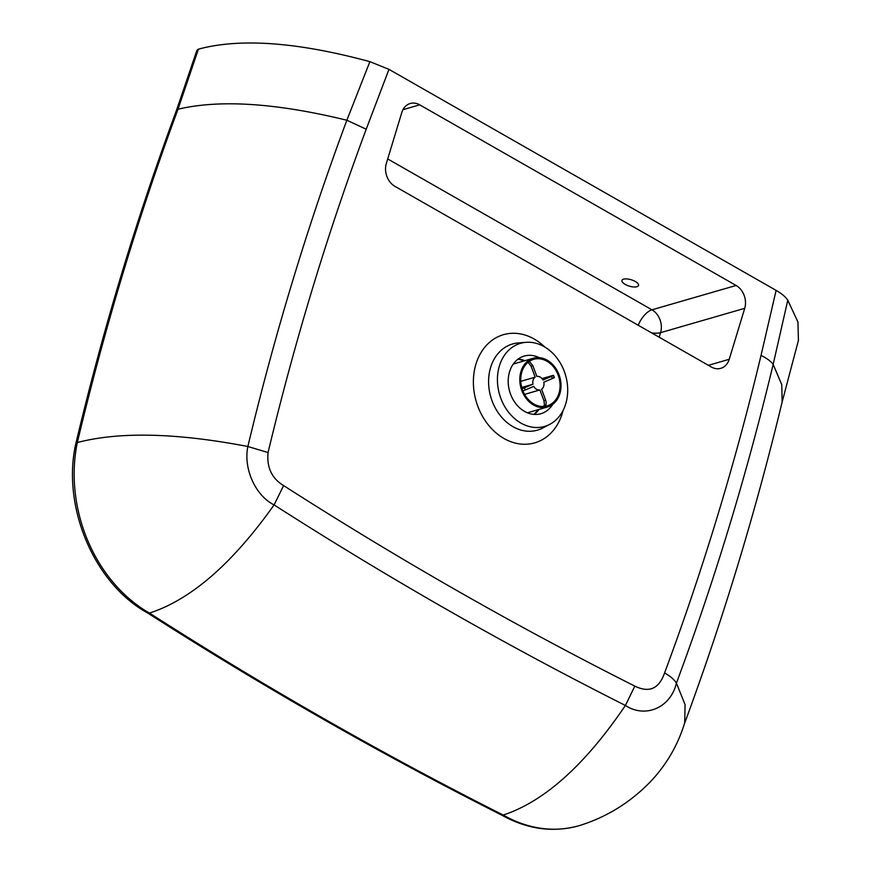 <?xml version="1.0" encoding="UTF-8"?>
<svg xmlns="http://www.w3.org/2000/svg" width="872" height="872" viewBox="0 0 872 872"><rect width="100%" height="100%" fill="white"/><g stroke="black" fill="none" stroke-linecap="round" stroke-linejoin="round"><path stroke-width="1.31" d="M565.732 403.812A43.262 34.368 -106.1 0 1 549.731 424.37A43.262 34.368 -106.1 0 1 509.967 413.917A43.262 34.368 -106.1 0 1 499.394 365.946A43.262 34.368 -106.1 0 1 526.001 342.325A43.262 34.368 -106.1 0 1 559.192 361.237A43.262 34.368 -106.1 0 1 565.732 403.812M636.876 286.725A8.655 3.325 16.9 0 1 627.121 285.351A8.655 3.325 16.9 0 1 621.965 280.424A8.655 3.325 16.9 0 1 623.611 279.149A8.655 3.325 16.9 0 1 633.355 280.533A8.655 3.325 16.9 0 1 638.522 285.46A8.655 3.325 16.9 0 1 636.876 286.725M552.728 404.346A29.997 23.827 -106.1 0 1 540.902 413.699A29.997 23.827 -106.1 0 1 509.608 391.288A29.997 23.827 -106.1 0 1 524.225 356.059A29.997 23.827 -106.1 0 1 539.223 357.651M402.973 109.676L419.705 104.836A17.309 13.745 73.9 0 0 410.254 103.496A17.309 13.745 73.9 0 0 401.796 112.553L386.318 163.5A17.309 13.745 73.9 0 0 394.94 186.357L711.334 366.992A17.309 13.745 73.9 0 0 720.784 368.333A17.309 13.745 73.9 0 0 729.243 359.275L708.391 365.313M659.188 337.224L660.573 332.668L744.721 308.328L729.243 359.275M744.721 308.328A17.309 13.745 73.9 0 0 736.099 285.471L651.951 309.811L387.702 158.944M419.705 104.836L736.099 285.471M776.113 290.387L388.967 69.357L369.881 61.65L346.86 120.238C307.663 225.434 274.658 334.194 247.866 446.497C243.234 468.547 255.398 495.634 274.091 504.899L274.091 504.899C389.119 578.583 506.218 645.433 625.398 705.459C645.443 718.648 670.732 707.595 676.41 683.147C714.659 580.327 746.912 474.085 773.159 364.409L787.787 300.23C785.596 296.883 781.715 293.602 776.113 290.387L761.027 355.427C766.924 358.327 770.968 361.324 773.159 364.409L781.781 384.737L782.14 401.97C755.424 512.845 722.714 620.461 684.04 724.817M198.424 49.159L196.898 50.314L176.46 110.417L177.997 109.24L198.424 49.159C240.236 37.888 297.396 42.052 369.881 61.65M582.703 824.541A138.452 109.992 -106.1 0 1 582.518 824.607A138.452 109.992 -106.1 0 1 578.823 825.762C552.804 832.869 526.982 829.261 501.356 814.917L501.433 814.96C381.402 754.411 263.442 687.06 147.553 612.929L147.63 612.972C94.187 583.891 61.552 506.534 75.799 443.717L77.336 442.518A2916.306 2316.751 -106.1 0 1 177.997 109.24C219.788 99.321 276.086 102.983 346.86 120.238M147.63 612.972L149.45 613.081A138.452 109.992 -106.1 0 1 77.336 442.518C119.529 431.509 176.373 432.828 247.866 446.497L268.053 452.557C294.692 341.301 327.414 233.522 366.207 129.209L346.871 120.238M501.433 814.96L503.209 815.048A4617.872 3668.504 -106.1 0 1 149.45 613.081C190.837 599.729 232.377 563.661 274.091 504.899L283.618 485.584C271.813 478.456 266.625 467.447 268.053 452.557M578.823 825.762A138.452 109.992 -106.1 0 1 503.209 815.048C544.302 801.521 585.025 764.995 625.398 705.47L634.838 686.111C515.679 626.129 398.602 559.29 283.618 485.584M781.977 402.624L798.425 340.385L797.945 322.03L787.787 300.23M761.027 355.427C734.856 464.678 702.712 570.506 664.584 672.922C670.383 676.225 674.329 679.637 676.41 683.147L685.087 704.631L684.694 722.844C677.806 745.397 666.23 765.18 649.967 782.206C630.63 801.978 608.155 816.105 582.518 824.607M558.974 393.218A24.231 19.249 -106.1 0 1 547.136 405.883A24.231 19.249 -106.1 0 1 526.568 397.414A24.231 19.249 -106.1 0 1 521.827 372.006A24.231 19.249 -106.1 0 1 533.664 359.34A24.231 19.249 -106.1 0 1 554.221 367.81A24.231 19.249 -106.1 0 1 558.974 393.218M520.944 371.505A25.386 20.165 -106.1 0 1 533.348 358.228A25.386 20.165 -106.1 0 1 554.886 367.112A25.386 20.165 -106.1 0 1 559.857 393.719A25.386 20.165 -106.1 0 1 547.452 406.995A25.386 20.165 -106.1 0 1 525.914 398.112A25.386 20.165 -106.1 0 1 520.944 371.505M542.035 378.601L552.379 375.603C554.167 375.123 553.873 375.396 551.496 376.421A18.465 14.661 -106.1 0 1 552.303 378.579C554.679 377.554 554.974 377.282 553.175 377.761M552.379 375.603L553.546 375.374L554.352 377.543M528.061 362.305L531.124 366.305A18.465 14.661 -106.1 0 1 532.825 365.597L536.858 376.453A6.921 5.505 -106.1 0 1 542.984 380.007L551.496 376.421M532.825 365.597L529.326 361.368M522.928 390.907L525.26 389.969A18.465 14.661 -106.1 0 1 524.453 387.811L532.966 384.225A6.921 5.505 -106.1 0 1 535.157 377.162L520.769 381.326M535.157 377.162L531.124 366.305M524.453 387.811L522.143 388.738M524.595 394.373L539.91 389.937A6.921 5.505 -106.1 0 1 533.773 386.383L525.26 389.969M544.281 406.461C546.199 405.545 546.657 403.42 545.632 400.085A18.465 14.661 -106.1 0 1 543.943 400.793L544.444 404.488L543.648 406.472M552.303 378.579L543.79 382.165A6.921 5.505 -106.1 0 1 541.599 389.228L545.632 400.085M521.772 387.462L532.966 384.225M543.943 400.793L539.91 389.937M549.731 424.37L542.809 427.999A44.854 35.632 -106.1 0 1 501.585 417.165A44.854 35.632 -106.1 0 1 490.631 367.428A44.854 35.632 -106.1 0 1 518.208 342.947L526.001 342.325M544.749 347.002A56.309 44.734 73.9 0 0 475.938 364.136A56.309 44.734 73.9 0 0 503.994 438.496A56.309 44.734 73.9 0 0 562.266 413.415A56.309 44.734 73.9 0 0 563.083 410.407M534.144 414.396A29.997 23.827 73.9 0 0 538.983 409.448M524.879 360.681A29.997 23.827 73.9 0 0 518.142 359.068M638.206 325.234A17.309 8.131 119.7 0 1 651.951 309.811A17.309 13.745 73.9 0 1 660.573 332.668A17.309 6.66 16.9 0 1 651.558 332.864M366.207 129.209L388.967 69.357M664.584 672.922C659.079 688.76 649.16 693.164 634.838 686.111M534.024 414.385L538.58 409.557M524.475 360.79L518.044 359.144M75.809 443.685C103.114 329.049 136.675 217.956 176.46 110.406M533.348 358.228L513.314 364.027M547.452 406.995L527.418 412.794"/></g></svg>
